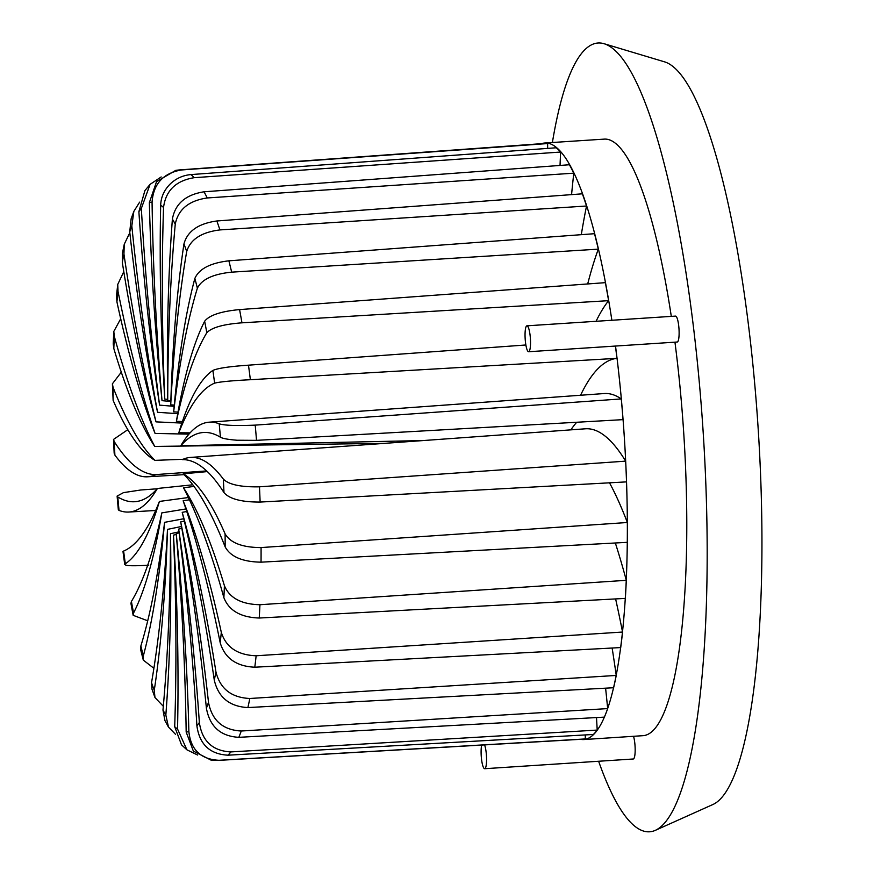 <?xml version="1.0" encoding="UTF-8"?>
<svg xmlns="http://www.w3.org/2000/svg" width="874" height="874" viewBox="0 0 874 874"><rect width="100%" height="100%" fill="white"/><g stroke="black" fill="none" stroke-linecap="round" stroke-linejoin="round"><path stroke-width="1.31" d="M210.23 464.935A522.029 105.033 -93.7 0 0 190.379 457.441A522.029 105.033 -93.7 0 0 182.305 459.626A585.7 117.837 -93.7 0 1 203.369 468.082A585.7 117.837 -93.7 0 1 223.984 492.608A265.467 53.412 -93.7 0 0 223.329 479.094A522.029 105.033 -93.7 0 0 210.23 464.935M223.329 479.094C228.791 484.611 240.831 487.189 259.469 486.818A295.871 59.53 86.3 0 1 260.124 502.069L626.527 481.88A298.482 60.055 -93.7 0 0 625.664 461.144A524.859 105.601 -93.7 0 0 605.409 436.323A524.859 105.601 -93.7 0 0 585.449 428.795L190.379 457.441M190.969 174.582A295.871 59.53 86.3 0 1 194.203 177.684C175.914 180.667 165.699 190.608 163.536 207.52A265.467 53.412 -93.7 0 0 161.821 206.013A265.467 53.412 -93.7 0 0 160.685 205.15C160.969 197.109 164.159 190.04 170.255 183.944C176.067 178.427 182.972 175.303 190.969 174.582L556.235 147.772A298.482 60.055 -93.7 0 1 560.627 152.043A582.871 117.269 -93.7 0 0 560.026 165.437M220.423 437.229A265.467 53.412 -93.7 0 0 219.199 423.803C224.574 425.496 236.581 425.933 255.219 425.125A295.871 59.53 86.3 0 1 256.508 440.354L237.018 440.234C228.234 439.535 222.695 438.529 220.423 437.229A585.7 117.837 -93.7 0 0 203.653 432.477A585.7 117.837 -93.7 0 0 180.82 445.729L423.3 440.551M576.72 422.251A582.871 117.269 -93.7 0 0 570.875 429.855M225.099 533.861C230.463 542.962 242.459 547.528 261.075 547.572A295.871 59.53 86.3 0 1 261.042 562.168C242.491 561.851 230.528 556.749 225.153 546.873A265.467 53.412 -93.7 0 0 225.099 533.861A522.029 105.033 -93.7 0 0 189.057 477.849A522.029 105.033 -93.7 0 0 183.212 473.839L207.324 471.589M611.866 320.266A298.908 60.142 -93.7 0 0 556.159 147.291A298.908 60.142 -93.7 0 0 544.873 142.997A298.908 60.142 -93.7 0 0 541.618 143.664M671.298 316.388A298.908 60.142 -93.7 0 0 615.591 143.412A298.908 60.142 -93.7 0 0 604.316 139.119L544.873 142.997M527.426 326.002A12.979 2.611 -93.7 0 0 526.946 325.816A12.979 2.611 -93.7 0 0 525.11 337.757A12.979 2.611 -93.7 0 0 528.147 351.545A12.979 2.611 -93.7 0 0 528.639 351.73A12.979 2.611 -93.7 0 0 530.463 339.789A12.979 2.611 -93.7 0 0 527.426 326.002M528.639 351.73L677.23 342.018A12.979 2.611 -93.7 0 0 679.054 330.077A12.979 2.611 -93.7 0 0 676.028 316.29A12.979 2.611 -93.7 0 0 675.536 316.104L526.946 325.816M481.683 745.063A12.979 2.611 -93.7 0 0 481.454 758.523A12.979 2.611 -93.7 0 0 484.196 768.508A12.979 2.611 -93.7 0 0 484.677 768.705A12.979 2.611 -93.7 0 0 486.578 759.364A12.979 2.611 -93.7 0 0 484.589 744.899M598.624 761.254A395.245 79.523 -93.7 0 0 634.666 826.116A395.245 79.523 -93.7 0 0 655.445 830.3L713.108 804.419A373.111 75.066 -93.7 0 0 759.364 448.843A373.111 75.066 -93.7 0 0 672.991 66.544A373.111 75.066 -93.7 0 0 664.579 61.857L604.032 43.7A395.245 79.523 -93.7 0 0 552.39 142.506M655.445 830.3A395.245 79.523 -93.7 0 0 704.444 453.639A395.245 79.523 -93.7 0 0 612.947 48.66A395.245 79.523 -93.7 0 0 604.032 43.7M484.677 768.705L633.279 758.993A12.979 2.611 -93.7 0 0 635.169 750.526A12.979 2.611 -93.7 0 0 633.541 736.301M580.554 739.317A298.908 60.142 -93.7 0 0 583.865 739.546L643.297 735.657A298.908 60.142 -93.7 0 0 674.947 342.171M228.005 755.191C209.836 754.196 199.469 744.386 196.89 725.77A265.467 53.412 -93.7 0 0 199.348 722.514C202.058 741.108 212.546 750.908 230.823 751.924A295.871 59.53 86.3 0 1 228.005 755.191L593.37 734.466A298.482 60.055 -93.7 0 0 597.215 730.074A524.859 105.601 -93.7 0 0 596.494 717.565M259.239 618.027C240.743 617.405 228.955 610.609 223.875 597.652A265.467 53.412 -93.7 0 0 224.41 585.7C229.512 597.991 241.366 604.327 259.939 604.721A295.871 59.53 86.3 0 1 259.239 618.027L625.347 598.395A298.482 60.055 -93.7 0 0 626.308 580.314A524.859 105.601 -93.7 0 0 615.34 542.994M250.368 379.72C231.774 380.66 219.855 381.807 214.611 383.151A265.467 53.412 -93.7 0 0 212.885 370.412C218.008 368.194 229.873 366.446 248.478 365.179A295.871 59.53 86.3 0 1 250.368 379.72L616.968 358.34A298.482 60.055 -93.7 0 0 615.416 346.06M616.968 358.34A582.871 117.269 -93.7 0 0 580.565 395.256M181.344 169.971L547.627 143.555A298.482 60.055 -93.7 0 0 544.819 143.434L179.246 169.938A295.871 59.53 86.3 0 1 181.344 169.971C163.154 173.194 153.398 183.933 152.065 202.189A585.7 117.837 -93.7 0 0 162.018 400.663L170.834 401.472M547.627 143.555A582.871 117.269 -93.7 0 0 547.648 148.394M207.247 197.961L573.781 173.172A298.482 60.055 -93.7 0 0 569.4 164.749L204.024 191.799A295.871 59.53 86.3 0 1 207.247 197.961C188.882 200.627 178.209 209.378 175.248 224.192A585.7 117.837 -93.7 0 0 167.721 400.5L170.856 400.784M573.781 173.172A582.871 117.269 -93.7 0 0 571.574 194.618M219.92 229.917L586.53 206.013A298.482 60.055 -93.7 0 0 582.357 193.82L216.85 220.98A295.871 59.53 86.3 0 1 219.92 229.917C201.468 232.211 190.401 239.4 186.697 251.493A585.7 117.837 -93.7 0 0 170.725 404.826L174.276 405.099M586.53 206.013A582.871 117.269 -93.7 0 0 581.297 234.68M256.508 440.354L623.031 419.64A298.482 60.055 -93.7 0 0 621.283 398.915A524.859 105.601 -93.7 0 0 604.196 393.54L209.126 422.186A522.029 105.033 -93.7 0 0 180.82 445.729M254.793 667.212C236.351 666.359 224.826 658.198 220.193 642.729A265.467 53.412 -93.7 0 0 221.308 632.361C225.995 647.295 237.608 655.096 256.137 655.773A295.871 59.53 86.3 0 1 254.793 667.212L620.715 647.568A298.482 60.055 -93.7 0 0 622.55 632.044A524.859 105.601 -93.7 0 0 615.613 598.909M217.834 760.424L211.377 760.293L193.362 751.105L186.173 732.019A265.467 53.412 -93.7 0 0 188.871 731.56C190.772 749.783 200.812 759.364 219.003 760.293A295.871 59.53 86.3 0 1 217.834 760.424L583.745 739.131A298.482 60.055 -93.7 0 0 585.318 738.934A524.859 105.601 -93.7 0 0 585.263 734.936M583.865 739.546A298.908 60.142 -93.7 0 0 615.514 346.049M238.831 737.328C220.565 736.279 209.76 726.578 206.406 708.224A265.467 53.412 -93.7 0 0 208.493 702.303C211.956 720.449 222.881 730.03 241.257 731.014A295.871 59.53 86.3 0 1 238.831 737.328L604.371 717.128A298.482 60.055 -93.7 0 0 607.67 708.596A524.859 105.601 -93.7 0 0 605.606 688.177M261.042 562.168L627.314 542.339A298.482 60.055 -93.7 0 0 627.357 522.499A524.859 105.601 -93.7 0 0 609.506 482.809M241.956 322.823L608.61 300.667A298.482 60.055 -93.7 0 0 605.365 282.652L239.574 309.593A295.871 59.53 86.3 0 1 241.956 322.823C223.405 324.232 211.683 327.542 206.821 332.743A585.7 117.837 -93.7 0 0 176.406 421.323L182.393 421.541M608.61 300.667A582.871 117.269 -93.7 0 0 596.068 321.304M231.665 272.153L598.308 249.145A298.482 60.055 -93.7 0 0 594.517 233.697L228.868 260.823A295.871 59.53 86.3 0 1 231.665 272.153C213.147 274.021 201.719 279.374 197.371 288.202A585.7 117.837 -93.7 0 0 173.664 411.862L178.001 412.124M598.308 249.145A582.871 117.269 -93.7 0 0 587.699 283.952M247.888 707.569C229.534 706.563 218.336 697.419 214.283 680.136A265.467 53.412 -93.7 0 0 215.922 671.8C220.062 688.723 231.359 697.616 249.811 698.49A295.871 59.53 86.3 0 1 247.888 707.569L613.614 687.74A298.482 60.055 -93.7 0 0 616.246 675.438A524.859 105.601 -93.7 0 0 612.139 648.038M174.702 726.687A265.467 53.412 -93.7 0 0 177.542 729.058L186.916 749.816L181.497 744.823L174.702 726.687A585.7 117.837 -93.7 0 0 173.456 535.117L176.286 534.462M177.542 729.058A522.029 105.033 -93.7 0 0 173.456 535.117M186.916 749.816L197.644 755.038M162.979 710.016A265.467 53.412 -93.7 0 0 165.842 715.096L168.474 727.092L164.946 720.591L162.979 710.016A585.7 117.837 -93.7 0 0 170.506 533.708L179.006 531.829M165.842 715.096A522.029 105.033 -93.7 0 0 170.506 533.708M168.474 727.092L175.576 734.379M140.856 646.006A265.467 53.412 -93.7 0 0 143.369 655.762L143.303 660.121L140.681 649.83L140.856 646.006A585.7 117.837 -93.7 0 0 164.563 522.346L183.769 518.741M143.369 655.762A522.029 105.033 -93.7 0 0 164.563 522.346M143.303 660.121L153.9 668.304M123.616 551.057A265.467 53.412 -93.7 0 0 125.343 563.796L124.742 564.571L122.983 551.505L123.616 551.057A585.7 117.837 -93.7 0 0 159.407 501.436L188.358 497.524M148.766 565.172C131.034 566.276 123.223 565.817 125.343 563.796A522.029 105.033 -93.7 0 0 159.407 501.436M127.823 429.669L113.522 439.425L114.243 441.599A585.7 117.837 -93.7 0 0 155.922 474.582L206.635 470.933M114.243 441.599A265.467 53.412 -93.7 0 0 114.898 455.114A522.029 105.033 -93.7 0 0 147.553 476.789A522.029 105.033 -93.7 0 0 155.922 474.582M114.898 455.114L114.166 453.235L113.522 439.425M120.71 318.759L113.795 331.475L114.352 336.556A585.7 117.837 -93.7 0 0 154.731 446.439L384.287 443.38M114.352 336.556A265.467 53.412 -93.7 0 0 113.817 348.507A522.029 105.033 -93.7 0 0 154.731 446.439M113.817 348.507L113.216 343.821L113.795 331.475M186.173 732.019A585.7 117.837 -93.7 0 0 176.209 533.544L179.148 532.878M188.871 731.56A522.029 105.033 -93.7 0 0 176.209 533.544M219.003 760.293L585.318 738.934M206.406 708.224A585.7 117.837 -93.7 0 0 180.689 521.909L184.348 521.155M208.493 702.303A522.029 105.033 -93.7 0 0 180.689 521.909M241.257 731.014L607.67 708.596M220.193 642.729A585.7 117.837 -93.7 0 0 183.158 500.78L189.429 499.786M221.308 632.361A522.029 105.033 -93.7 0 0 183.158 500.78M256.137 655.773L622.55 632.044M225.153 546.873A585.7 117.837 -93.7 0 0 183.212 473.839M261.075 547.572L627.357 522.499M219.199 423.803A522.029 105.033 -93.7 0 0 209.126 422.186M255.219 425.125L621.283 398.915M206.821 332.743A265.467 53.412 -93.7 0 0 204.647 321.239A522.029 105.033 -93.7 0 0 176.406 421.323M204.647 321.239C209.356 315.208 221.002 311.33 239.574 309.593M186.697 251.493A265.467 53.412 -93.7 0 0 183.955 243.901A522.029 105.033 -93.7 0 0 170.725 404.826M183.955 243.901C187.44 231.173 198.409 223.525 216.85 220.98M161.177 176.952L150.077 184.359L141.337 208.438A585.7 117.837 -93.7 0 0 159.571 405.132L174.166 406.344M141.337 208.438A265.467 53.412 -93.7 0 0 138.879 211.694A522.029 105.033 -93.7 0 0 159.571 405.132M138.879 211.694L144.909 190.587L150.077 184.359M175.248 224.192A265.467 53.412 -93.7 0 0 172.397 219.112A522.029 105.033 -93.7 0 0 167.721 400.5M172.397 219.112C175.128 203.784 185.681 194.683 204.024 191.799M139.643 202.145L133.842 211.399L131.821 225.984A585.7 117.837 -93.7 0 0 157.538 412.299L177.728 413.664M131.821 225.984A265.467 53.412 -93.7 0 0 129.734 231.916A522.029 105.033 -93.7 0 0 157.538 412.299M129.734 231.916L131.144 218.751L133.842 211.399M152.065 202.189A265.467 53.412 -93.7 0 0 149.356 202.648A522.029 105.033 -93.7 0 0 162.018 400.663M149.356 202.648L156.566 181.584L175.838 170.332L179.246 169.938M129.822 232.746L124.261 244.228L123.944 254.072A585.7 117.837 -93.7 0 0 156.02 421.869L181.868 423.082M123.944 254.072A265.467 53.412 -93.7 0 0 122.305 262.408A522.029 105.033 -93.7 0 0 156.02 421.869M122.305 262.408L122.415 253.34L124.261 244.228M163.536 207.52A585.7 117.837 -93.7 0 0 164.771 399.09L167.699 399.374M160.685 205.15A522.029 105.033 -93.7 0 0 164.771 399.09M194.203 177.684L560.627 152.043M197.371 288.202A265.467 53.412 -93.7 0 0 194.858 278.445A522.029 105.033 -93.7 0 0 173.664 411.862M194.858 278.445C199.021 268.864 210.361 262.987 228.868 260.823M214.611 383.151A585.7 117.837 -93.7 0 0 178.82 432.772L190.084 432.859M212.885 370.412A522.029 105.033 -93.7 0 0 178.82 432.772M248.478 365.179L525.875 344.979M260.124 502.069C241.53 502.124 229.491 498.978 223.984 492.608M259.469 486.818L625.664 461.144M223.875 597.652A585.7 117.837 -93.7 0 0 183.496 487.768L193.995 486.425M224.41 585.7A522.029 105.033 -93.7 0 0 183.496 487.768M259.939 604.721L626.308 580.314M214.283 680.136A585.7 117.837 -93.7 0 0 182.207 512.339L186.741 511.498M215.922 671.8A522.029 105.033 -93.7 0 0 182.207 512.339M249.811 698.49L616.246 675.438M196.89 725.77A585.7 117.837 -93.7 0 0 178.657 529.087L181.847 528.377M199.348 722.514A522.029 105.033 -93.7 0 0 178.657 529.087M230.823 751.924L597.215 730.074M123.791 271.65L117.739 284.432L118.034 291.479A585.7 117.837 -93.7 0 0 155.069 433.428L188.948 434.138M118.034 291.479A265.467 53.412 -93.7 0 0 116.919 301.847A522.029 105.033 -93.7 0 0 155.069 433.428M116.919 301.847L116.537 295.325L117.739 284.432M121.311 372.16L112.396 383.806L113.074 387.335A585.7 117.837 -93.7 0 0 155.015 460.369L183.081 459.276M113.074 387.335A265.467 53.412 -93.7 0 0 113.128 400.347A522.029 105.033 -93.7 0 0 155.015 460.369M113.128 400.347L112.396 383.806M157.145 488.784L140.736 489.997L123.485 492.63L117.105 496.093L117.804 496.978A585.7 117.837 -93.7 0 0 134.913 501.709A585.7 117.837 -93.7 0 0 157.407 488.479L192.783 484.797M117.804 496.978A265.467 53.412 -93.7 0 0 119.028 510.405A522.029 105.033 -93.7 0 0 128.795 512.044A522.029 105.033 -93.7 0 0 157.407 488.479M119.028 510.405L118.329 509.815L117.105 496.093M131.406 601.465A265.467 53.412 -93.7 0 0 133.58 612.969L133.165 615.318L130.936 603.421L131.406 601.465A585.7 117.837 -93.7 0 0 161.821 512.885L185.911 508.952M133.58 612.969A522.029 105.033 -93.7 0 0 161.821 512.885M133.165 615.318L147.728 620.802M151.53 682.725A265.467 53.412 -93.7 0 0 154.272 690.307L154.971 697.55L151.978 689.149L151.53 682.725A585.7 117.837 -93.7 0 0 167.502 529.382L181.508 526.476M154.272 690.307A522.029 105.033 -93.7 0 0 167.502 529.382M154.971 697.55L163.318 706.301M147.553 476.789L184.043 474.658M128.795 512.044L155.692 510.482"/></g></svg>
